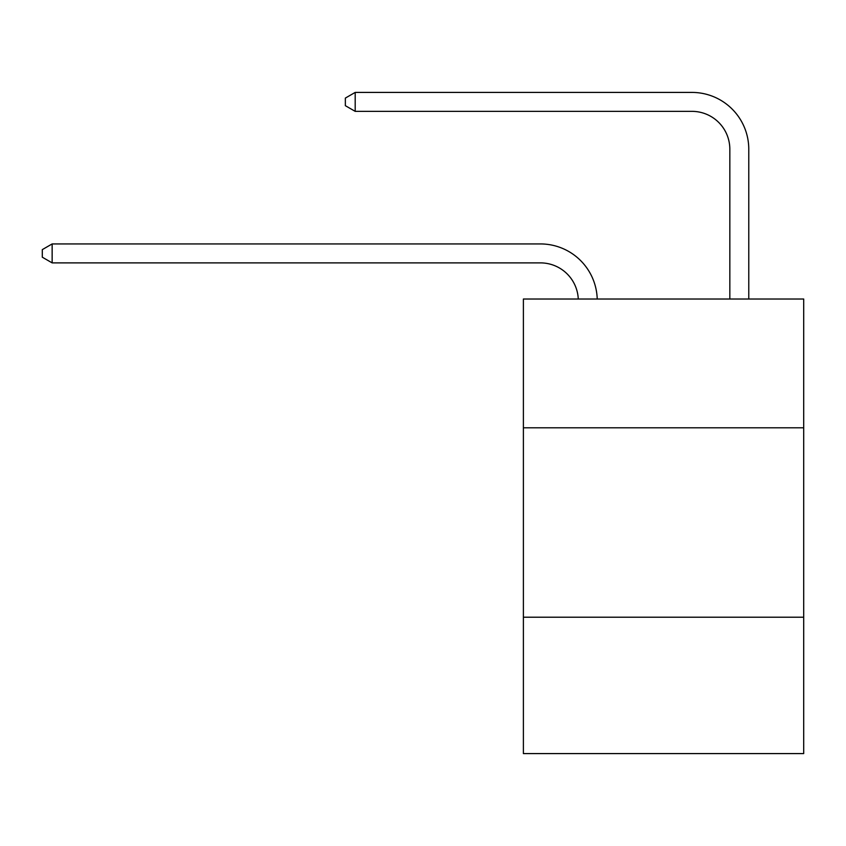 <?xml version="1.0" encoding="UTF-8"?>
<svg xmlns="http://www.w3.org/2000/svg" width="846" height="846" viewBox="0 0 846 846"><rect width="100%" height="100%" fill="white"/><g stroke="black" fill="none" stroke-linecap="round" stroke-linejoin="round"><path stroke-width="1.27" d="M523.388 427.812L803.7 427.812L803.7 299.019L523.388 299.019L523.388 753.585L803.7 753.585L803.7 617.21L523.388 617.21M803.7 617.21L803.7 427.812M540.425 262.884A37.88 37.88 0 0 1 578.273 299.019A37.88 37.88 0 0 0 540.425 262.884A37.88 37.88 0 0 1 578.273 299.019A37.88 37.88 0 0 0 540.425 262.884A37.88 37.88 0 0 1 578.273 299.019A37.88 37.88 0 0 0 540.425 262.884A37.88 37.88 0 0 1 578.273 299.019A37.88 37.88 0 0 0 540.425 262.884A37.88 37.88 0 0 1 578.273 299.019A37.88 37.88 0 0 0 540.425 262.884A37.88 37.88 0 0 1 578.273 299.019A37.88 37.88 0 0 0 540.425 262.884A37.88 37.88 0 0 1 578.273 299.019A37.88 37.88 0 0 0 540.425 262.884A37.88 37.88 0 0 1 578.273 299.019A37.88 37.88 0 0 0 540.425 262.884A37.88 37.88 0 0 1 578.273 299.019A37.88 37.88 0 0 0 540.425 262.884A37.88 37.88 0 0 1 578.273 299.019A37.88 37.88 0 0 0 540.425 262.884A37.88 37.88 0 0 1 578.273 299.019A37.88 37.88 0 0 0 540.425 262.884A37.88 37.88 0 0 1 578.273 299.019A37.88 37.88 0 0 0 540.425 262.884A37.88 37.88 0 0 1 578.273 299.019A37.88 37.88 0 0 0 540.425 262.884A37.88 37.88 0 0 1 578.273 299.019A37.88 37.88 0 0 0 540.425 262.884A37.88 37.88 0 0 1 578.273 299.019A37.88 37.88 0 0 0 540.425 262.884A37.88 37.88 0 0 1 578.273 299.019A37.88 37.88 0 0 0 540.425 262.884A37.88 37.88 0 0 1 578.273 299.019A37.88 37.88 0 0 0 540.425 262.884A37.88 37.88 0 0 1 578.273 299.019A37.88 37.88 0 0 0 540.425 262.884A37.88 37.88 0 0 1 578.273 299.019A37.88 37.88 0 0 0 540.425 262.884A37.88 37.88 0 0 1 578.273 299.019A37.88 37.88 0 0 0 540.425 262.884L52.145 262.884L42.3 257.195L42.3 249.623L52.145 243.934L540.425 243.934A56.819 56.819 0 0 1 597.223 299.019M729.834 299.019L729.834 149.234A37.88 37.88 0 0 0 691.954 111.355L355.193 111.355L345.348 105.676L345.348 98.094L355.193 92.415L691.954 92.415A56.819 56.819 0 0 1 748.773 149.234L748.773 299.019M52.145 262.884L52.145 243.934L540.425 243.934M729.834 149.234A37.88 37.88 0 0 0 691.954 111.355A37.88 37.88 0 0 1 729.834 149.234A37.88 37.88 0 0 0 691.954 111.355A37.88 37.88 0 0 1 729.834 149.234A37.88 37.88 0 0 0 691.954 111.355A37.88 37.88 0 0 1 729.834 149.234A37.88 37.88 0 0 0 691.954 111.355A37.88 37.88 0 0 1 729.834 149.234A37.88 37.88 0 0 0 691.954 111.355A37.88 37.88 0 0 1 729.834 149.234A37.88 37.88 0 0 0 691.954 111.355A37.88 37.88 0 0 1 729.834 149.234A37.88 37.88 0 0 0 691.954 111.355A37.88 37.88 0 0 1 729.834 149.234A37.88 37.88 0 0 0 691.954 111.355A37.88 37.88 0 0 1 729.834 149.234A37.88 37.88 0 0 0 691.954 111.355A37.88 37.88 0 0 1 729.834 149.234A37.88 37.88 0 0 0 691.954 111.355A37.88 37.88 0 0 1 729.834 149.234A37.88 37.88 0 0 0 691.954 111.355A37.88 37.88 0 0 1 729.834 149.234A37.88 37.88 0 0 0 691.954 111.355A37.88 37.88 0 0 1 729.834 149.234A37.88 37.88 0 0 0 691.954 111.355A37.88 37.88 0 0 1 729.834 149.234A37.88 37.88 0 0 0 691.954 111.355A37.88 37.88 0 0 1 729.834 149.234A37.88 37.88 0 0 0 691.954 111.355A37.88 37.88 0 0 1 729.834 149.234A37.88 37.88 0 0 0 691.954 111.355A37.88 37.88 0 0 1 729.834 149.234A37.88 37.88 0 0 0 691.954 111.355A37.88 37.88 0 0 1 729.834 149.234A37.88 37.88 0 0 0 691.954 111.355A37.88 37.88 0 0 1 729.834 149.234A37.88 37.88 0 0 0 691.954 111.355A37.88 37.88 0 0 1 729.834 149.234A37.88 37.88 0 0 0 691.954 111.355M355.193 111.355L355.193 92.415L691.954 92.415"/></g></svg>

